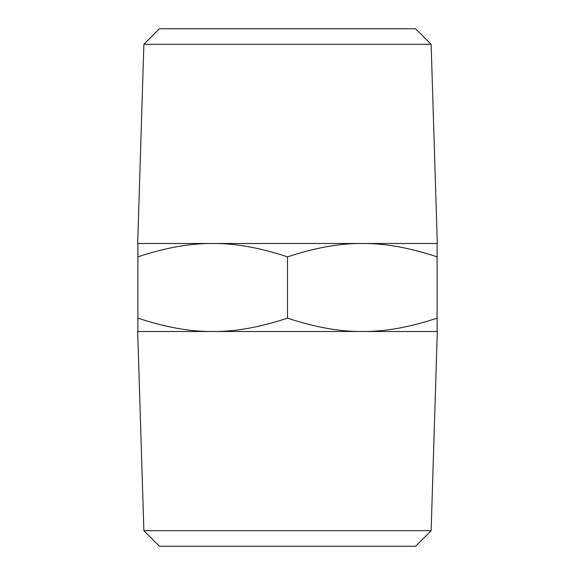 <?xml version="1.0" encoding="UTF-8"?>
<svg xmlns="http://www.w3.org/2000/svg" width="575" height="575" viewBox="0 0 575 575"><rect width="100%" height="100%" fill="white"/><g stroke="black" fill="none" stroke-linecap="round" stroke-linejoin="round"><path stroke-width="0.86" d="M137.885 243.498L137.885 256.86C165.564 247.688 190.505 243.239 212.693 243.498C234.88 243.239 259.814 247.688 287.5 256.86L287.5 318.14C315.186 327.312 340.12 331.761 362.308 331.502C384.495 331.761 409.436 327.312 437.115 318.14L437.115 331.502M143.872 44.304L137.684 243.498L437.316 243.498L431.128 44.304L415.574 28.75L159.426 28.75L143.872 44.304L431.128 44.304M393.113 28.75L181.887 28.75L393.113 28.75M393.113 546.25L181.887 546.25L393.113 546.25M415.574 546.25L431.128 530.696L437.316 331.502L137.684 331.502L143.872 530.696L159.426 546.25L415.574 546.25M137.885 256.86L137.885 318.14C165.564 327.312 190.505 331.761 212.693 331.502C234.88 331.761 259.814 327.312 287.5 318.14M137.885 331.502L137.885 318.14M287.5 256.86C315.186 247.688 340.12 243.239 362.308 243.498C384.495 243.239 409.436 247.688 437.115 256.86L437.115 243.498M437.115 256.86L437.115 318.14M143.872 530.696L431.128 530.696"/></g></svg>
